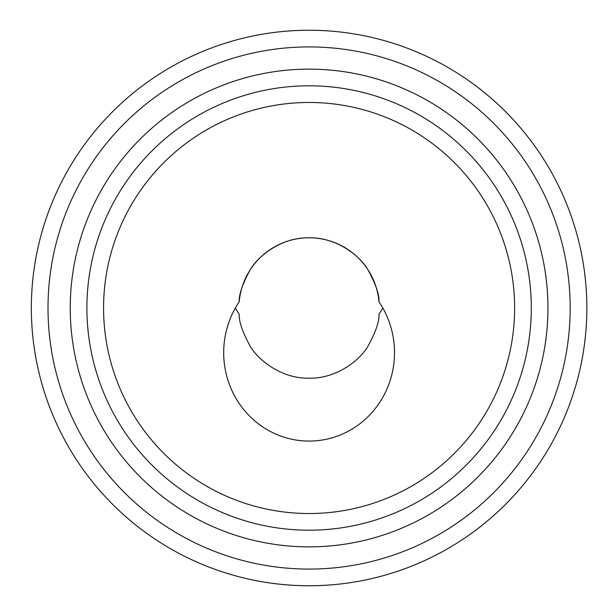 <?xml version="1.0" encoding="UTF-8"?>
<svg xmlns="http://www.w3.org/2000/svg" width="616" height="616" viewBox="0 0 616 616"><rect width="100%" height="100%" fill="white"/><g stroke="black" fill="none" stroke-linecap="round" stroke-linejoin="round"><path stroke-width="0.92" d="M239.193 403.457A88.419 85.408 90 0 0 334.827 436.967A88.419 85.408 90 0 0 394.502 352.652A88.419 85.408 90 0 0 379.002 301.848A70.17 70.17 0 0 0 239.193 301.848A88.419 85.408 90 0 0 223.685 352.652A88.419 85.408 90 0 0 239.193 403.457M235.381 308A88.419 85.408 90 0 0 239.193 314.152C238.815 321.113 242.342 331.554 249.773 345.484C257.881 360.106 281.643 378.663 308.477 378.17C335.243 379.163 359.567 360.961 368.014 346.123C375.737 331.947 379.394 321.29 379.002 314.152A88.419 85.408 90 0 0 382.813 308M239.193 301.848C238.815 294.887 242.342 284.446 249.773 270.516C257.881 255.894 281.643 237.337 308.477 237.83C335.243 236.837 359.567 255.039 368.014 269.877C375.737 284.053 379.394 294.71 379.002 301.848M31.347 308A277.747 277.747 0 0 0 447.971 548.54A277.747 277.747 0 0 0 447.971 67.46A277.747 277.747 0 0 0 31.347 308M48.01 308A261.084 261.084 0 0 0 439.639 534.103A261.084 261.084 0 0 0 439.639 81.897A261.084 261.084 0 0 0 48.01 308M86.894 308A222.199 222.199 0 0 0 420.197 500.431A222.199 222.199 0 0 0 420.197 115.569A222.199 222.199 0 0 0 86.894 308M103.565 308A205.536 205.536 0 0 0 411.865 486.001A205.536 205.536 0 0 0 411.865 129.999A205.536 205.536 0 0 0 103.565 308M70.232 308A238.862 238.862 0 0 0 428.528 514.861A238.862 238.862 0 0 0 428.528 101.139A238.862 238.862 0 0 0 70.232 308"/></g></svg>
